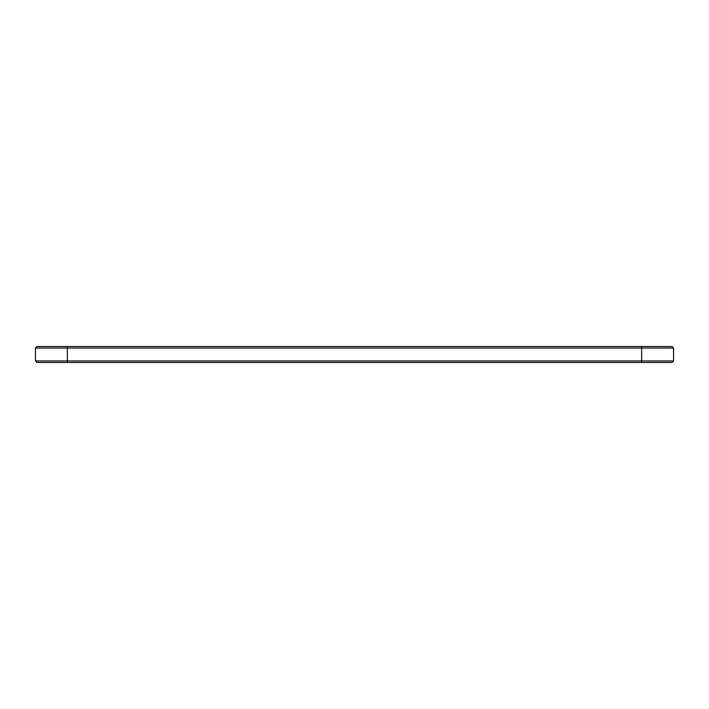 <?xml version="1.0" encoding="UTF-8"?>
<svg xmlns="http://www.w3.org/2000/svg" width="709" height="709" viewBox="0 0 709 709"><rect width="100%" height="100%" fill="white"/><g stroke="black" fill="none" stroke-linecap="round" stroke-linejoin="round"><path stroke-width="1.06" d="M673.55 348.057L35.45 348.057L36.983 346.524L672.017 346.524L673.55 348.057L673.55 360.943L35.45 360.943L35.45 348.057M673.55 360.943L672.017 362.476L36.983 362.476L35.45 360.943M641.645 362.476L641.645 346.524M67.355 362.476L67.355 346.524"/></g></svg>
